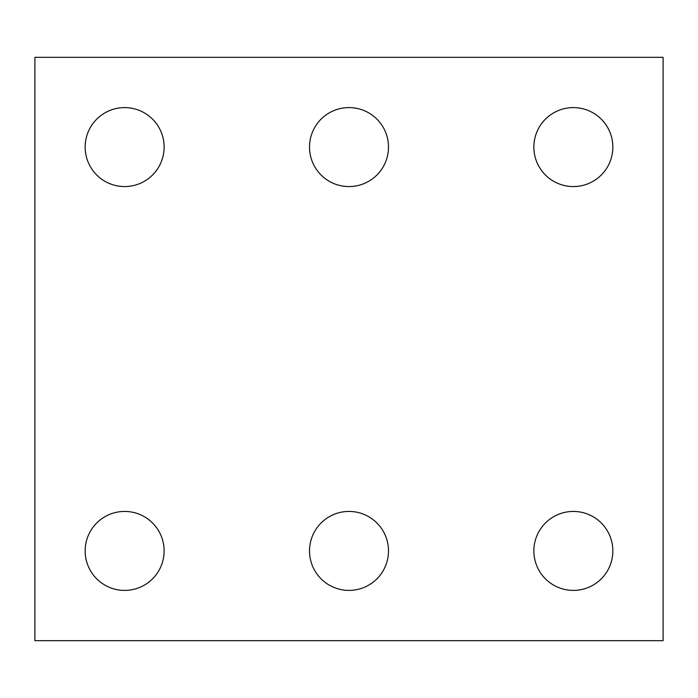 <?xml version="1.0" encoding="UTF-8"?>
<svg xmlns="http://www.w3.org/2000/svg" width="698" height="698" viewBox="0 0 698 698"><rect width="100%" height="100%" fill="white"/><g stroke="black" fill="none" stroke-linecap="round" stroke-linejoin="round"><path stroke-width="1.05" d="M663.1 640.668L34.9 640.668L34.9 57.332L663.1 57.332L663.1 640.668M388.489 147.077A39.489 39.489 0 0 0 329.255 112.884A39.489 39.489 0 0 0 329.255 181.279A39.489 39.489 0 0 0 388.489 147.077M388.489 550.923A39.489 39.489 0 0 0 329.255 516.721A39.489 39.489 0 0 0 329.255 585.116A39.489 39.489 0 0 0 388.489 550.923M612.844 550.923A39.489 39.489 0 0 0 553.61 516.721A39.489 39.489 0 0 0 553.61 585.116A39.489 39.489 0 0 0 612.844 550.923M164.126 550.923A39.489 39.489 0 0 0 104.901 516.721A39.489 39.489 0 0 0 104.901 585.116A39.489 39.489 0 0 0 164.126 550.923M164.126 147.077A39.489 39.489 0 0 0 104.901 112.884A39.489 39.489 0 0 0 104.901 181.279A39.489 39.489 0 0 0 164.126 147.077M612.844 147.077A39.489 39.489 0 0 0 553.61 112.884A39.489 39.489 0 0 0 553.61 181.279A39.489 39.489 0 0 0 612.844 147.077"/></g></svg>
